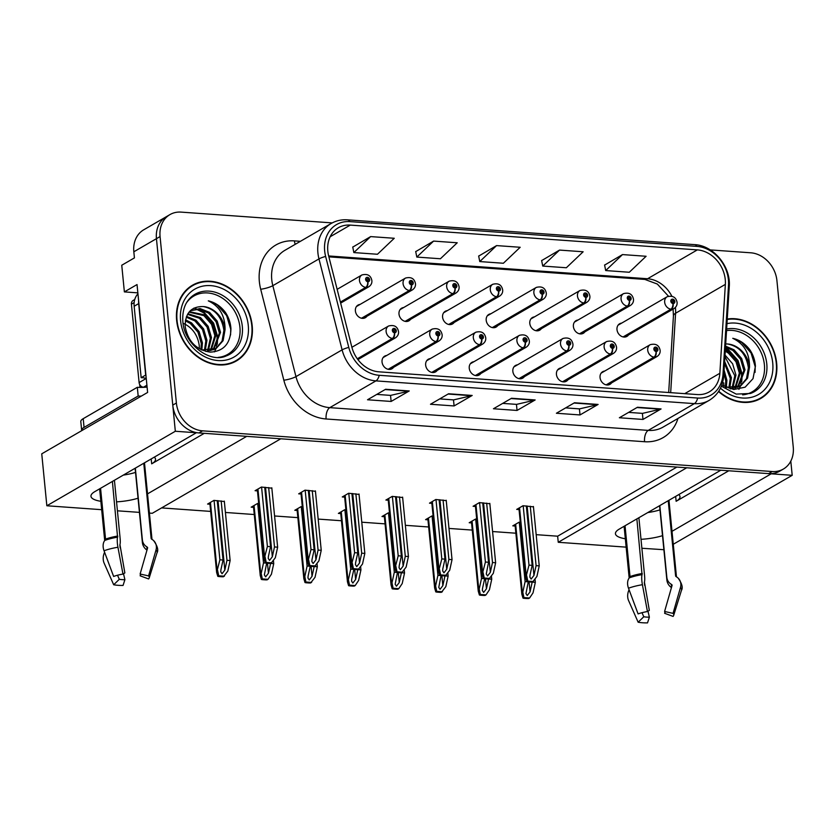 <?xml version="1.0" encoding="UTF-8"?>
<svg xmlns="http://www.w3.org/2000/svg" width="835" height="835" viewBox="0 0 835 835"><rect width="100%" height="100%" fill="white"/><g stroke="black" fill="none" stroke-linecap="round" stroke-linejoin="round"><path stroke-width="1.25" d="M678.751 494.602A29.173 8.141 -5.6 0 1 679.993 496.648A29.173 8.141 -5.6 0 1 676.141 501.292L728.757 470.783M204.293 433.323L151.678 463.832A29.173 8.141 174.4 0 0 155.529 459.187A29.173 8.141 174.4 0 0 154.277 457.152M473.915 361.712A7.296 5.97 59.9 0 0 471.879 362.359A7.296 5.97 59.9 0 0 469.249 368.225A7.296 5.97 59.9 0 0 479.207 374.988A7.296 5.97 59.9 0 0 480.772 373.548M386.709 355.491A7.296 5.97 59.9 0 0 384.685 356.138A7.296 5.97 59.9 0 0 382.044 361.993A7.296 5.97 59.9 0 0 392.001 368.757A7.296 5.97 59.9 0 0 393.567 367.317M517.512 364.832A7.296 5.97 59.9 0 0 515.487 365.48A7.296 5.97 59.9 0 0 512.847 371.335A7.296 5.97 59.9 0 0 522.804 378.098A7.296 5.97 59.9 0 0 524.37 376.658M561.11 367.943A7.296 5.97 59.9 0 0 559.085 368.59A7.296 5.97 59.9 0 0 556.444 374.456A7.296 5.97 59.9 0 0 566.401 381.209A7.296 5.97 59.9 0 0 567.977 379.779M430.307 358.601A7.296 5.97 59.9 0 0 428.282 359.248A7.296 5.97 59.9 0 0 425.652 365.114A7.296 5.97 59.9 0 0 435.599 371.867A7.296 5.97 59.9 0 0 437.175 370.437M447.257 310.662A7.296 5.97 59.9 0 0 445.232 311.309A7.296 5.97 59.9 0 0 442.592 317.175A7.296 5.97 59.9 0 0 452.549 323.928A7.296 5.97 59.9 0 0 454.115 322.487M490.855 313.772A7.296 5.97 59.9 0 0 488.83 314.419A7.296 5.97 59.9 0 0 486.2 320.285A7.296 5.97 59.9 0 0 496.147 327.049A7.296 5.97 59.9 0 0 497.723 325.608M534.463 316.893A7.296 5.97 59.9 0 0 532.427 317.54A7.296 5.97 59.9 0 0 529.797 323.395A7.296 5.97 59.9 0 0 539.754 330.159A7.296 5.97 59.9 0 0 541.32 328.719M360.052 304.431A7.296 5.97 59.9 0 0 358.027 305.078A7.296 5.97 59.9 0 0 355.397 310.944A7.296 5.97 59.9 0 0 365.344 317.697A7.296 5.97 59.9 0 0 366.92 316.267M578.06 320.003A7.296 5.97 59.9 0 0 576.035 320.65A7.296 5.97 59.9 0 0 573.394 326.516A7.296 5.97 59.9 0 0 583.352 333.269A7.296 5.97 59.9 0 0 584.917 331.839M403.66 307.551A7.296 5.97 59.9 0 0 401.635 308.198A7.296 5.97 59.9 0 0 398.994 314.054A7.296 5.97 59.9 0 0 408.952 320.817A7.296 5.97 59.9 0 0 410.517 319.377M604.717 371.053A7.296 5.97 59.9 0 0 602.682 371.711A7.296 5.97 59.9 0 0 600.052 377.566A7.296 5.97 59.9 0 0 610.009 384.33A7.296 5.97 59.9 0 0 611.575 382.889M621.658 323.114A7.296 5.97 59.9 0 0 619.633 323.761A7.296 5.97 59.9 0 0 616.992 329.627A7.296 5.97 59.9 0 0 626.949 336.39A7.296 5.97 59.9 0 0 628.525 334.95M101.672 509.684L46.843 505.77L175.329 431.257L196.34 432.76L94.825 491.627A29.173 8.141 174.4 0 0 90.963 496.272A29.173 8.141 174.4 0 0 100.858 501.303M116.545 501.856A29.173 8.141 174.4 0 0 138.046 498.203M123.288 475.115A29.173 8.141 174.4 0 0 135.52 472.412M147.534 493.871L246.711 436.35L280.79 438.782L152.304 513.295L149.413 513.087M139.435 512.377L117.422 510.811M137.848 292.866L124.373 291.895L137.034 284.558L147.618 392.44L41.75 453.833L46.843 505.77M124.373 291.895L121.753 265.238L134.425 257.89L133.83 251.784L156.448 238.674L175.329 431.257M332.215 222.903L181.112 212.111A27.357 22.409 59.9 0 0 169.954 214.595L143.714 229.813A27.357 22.409 59.9 0 0 133.83 251.784M169.954 214.595A27.357 22.409 59.9 0 0 160.07 236.566L156.448 238.674A27.357 22.409 59.9 0 1 166.332 216.693A27.357 22.409 59.9 0 0 156.448 238.674L172.762 405.111A27.357 22.409 59.9 0 0 198.939 432.937L768.586 473.622A27.357 22.409 59.9 0 0 779.744 471.149L783.366 469.051A27.357 22.409 59.9 0 0 793.25 447.069L776.926 280.633A27.357 22.409 59.9 0 0 750.759 252.796L710.209 249.905M673.271 544.274L792.196 475.313L790.797 461.108M641.885 548.261L663.888 549.712M671.998 531.331L771.185 473.81L792.196 475.313M626.146 547.144L558.25 542.291L686.735 467.777L720.814 470.209L619.288 529.087A29.173 8.141 174.4 0 0 615.437 533.732A29.173 8.141 174.4 0 0 625.321 538.763M641.009 539.316A29.173 8.141 174.4 0 0 662.51 535.663M139.956 387.409L139.675 384.486M536.174 534.661L557.644 536.195L558.25 542.291M161.604 507.91L210.66 511.406M225.419 512.46L254.257 514.527M274.569 515.978L297.865 517.637M318.177 519.088L341.463 520.748M361.774 522.199L385.06 523.869M405.372 525.319L428.668 526.979M448.98 528.43L472.266 530.089M492.577 531.54L515.863 533.21M557.644 536.195L676.841 467.078M224.344 501.522L213.927 500.384L207.591 504.058L209.961 504.225M258.704 503.578L257.524 503.495L251.189 507.169L253.558 507.346M345.899 509.809L344.73 509.726L338.394 513.4L340.753 513.567M389.496 512.93L388.327 512.847L381.992 516.51L384.361 516.688M433.104 516.04L431.935 515.957L425.599 519.631L427.958 519.798M476.702 519.151L475.533 519.067L469.197 522.741L471.556 522.908M302.301 506.699L301.132 506.615L294.797 510.289L297.156 510.456M520.299 522.272L519.13 522.188L512.794 525.852L515.164 526.029M271.845 488.172L261.428 487.045L255.093 490.709L257.451 490.886M315.442 491.283L305.026 490.155L298.69 493.829L301.059 493.996M402.647 497.514L392.231 496.387L385.895 500.05L388.254 500.228M446.245 500.624L435.828 499.497L429.493 503.171L431.852 503.338M489.853 503.745L479.426 502.607L473.09 506.281L475.459 506.448M359.05 494.404L348.623 493.266L342.287 496.94L344.657 497.107M533.45 506.855L523.034 505.728L516.698 509.402L519.057 509.569M659.984 509.872A29.173 8.141 -5.6 0 1 647.762 512.575M176.644 320.389A43.764 35.853 59.9 0 0 236.378 360.95A43.764 35.853 59.9 0 0 252.201 325.786A43.764 35.853 59.9 0 0 192.468 285.226A43.764 35.853 59.9 0 0 176.644 320.389M234.531 361.941A43.764 35.853 59.9 0 0 237.088 359.989M718.528 391.552A43.764 35.853 59.9 0 0 760.852 398.41A43.764 35.853 59.9 0 0 776.665 363.246A43.764 35.853 59.9 0 0 727.243 319.043M759.005 399.391A43.764 35.853 59.9 0 0 761.551 397.45M327.821 251.178A29.173 23.902 -120.1 0 1 338.363 227.736A29.173 23.902 -120.1 0 1 350.272 225.095L697.34 249.884A29.173 23.902 -120.1 0 1 725.354 284.38L719.853 373.287A29.173 23.902 -120.1 0 1 709.207 391.918A29.173 23.902 -120.1 0 1 697.308 394.558L378.871 371.815A29.173 23.902 -120.1 0 1 351.817 347.005L328.677 256.053A29.173 23.902 -120.1 0 1 327.821 251.178M324.669 250.949A32.826 26.887 59.9 0 0 325.629 256.428L348.769 347.391A32.826 26.887 59.9 0 0 379.215 375.301L697.653 398.044A32.826 26.887 59.9 0 0 723.006 374.111L728.517 285.205A32.826 26.887 59.9 0 0 696.995 246.398L349.928 221.609A32.826 26.887 59.9 0 0 324.669 250.949M622.492 254.581L605.699 270.561L629.308 272.252L646.102 256.272L622.492 254.581L604.603 265.092M559.534 250.082L542.74 266.062L566.349 267.753L583.143 251.773L559.534 250.082L541.644 260.593M370.646 236.597L353.852 252.577L377.462 254.257L394.256 238.278L370.646 236.597L352.756 247.108M433.605 241.096L416.811 257.076L440.421 258.756L457.225 242.776L433.605 241.096L415.715 251.606M496.574 245.594L479.77 261.564L503.38 263.255L520.184 247.275L496.574 245.594L478.674 256.094M160.07 236.566L176.383 403.013A27.357 22.409 59.9 0 0 202.561 430.839L772.208 471.524A27.357 22.409 59.9 0 0 783.366 469.051M661.08 408.941L642.981 419.441L619.372 417.75L637.46 407.261L661.08 408.941A7.296 3.653 -85.9 0 1 660.433 409.202L637.001 407.532M472.192 395.456L454.094 405.946L430.484 404.265L448.583 393.765L472.192 395.456A7.296 3.653 -85.9 0 1 471.556 395.717L448.113 394.036M409.233 390.957L391.135 401.447L367.525 399.767L385.613 389.267L409.233 390.957A7.296 3.653 -85.9 0 1 408.586 391.218L385.154 389.538M598.11 404.443L580.012 414.943L556.402 413.252L574.501 402.762L598.11 404.443A7.296 3.653 -85.9 0 1 597.474 404.704L574.031 403.034M535.152 399.955L517.053 410.444L493.443 408.753L511.542 398.264L535.152 399.955A7.296 3.653 -85.9 0 1 534.515 400.205L511.072 398.535M517.053 410.444L516.458 404.38M502.691 403.389L516.562 404.38L534.515 400.205M580.012 414.943L579.417 408.879M565.66 407.887L579.521 408.879L597.474 404.704M391.135 401.447L390.54 395.383M376.773 394.402L390.634 395.393L408.586 391.218M454.094 405.946L453.499 399.881M439.732 398.9L453.593 399.892L471.556 395.717M642.981 419.441L642.386 413.367M628.619 412.386L642.48 413.377L660.433 409.202M479.77 261.564L478.653 255.98M416.811 257.076L415.694 251.481M353.852 252.577L352.735 246.983M542.74 266.062L541.612 260.478M605.699 270.561L604.582 264.977M193.647 285.1A43.764 35.853 59.9 0 0 190.693 286.342M530.267 506.24L536.091 565.65L533.941 575.44L531.144 579.072L529.86 577.152L530.006 575.158L532.156 565.368L529.004 565.138L525.747 577.789L526.885 581.661A4.561 1.273 174.4 0 0 528.346 581.901L530.705 582.068A4.561 1.273 174.4 0 0 532.573 582.068L536.926 576.421L539.233 565.869L533.408 506.469M606.596 384.935L654.525 357.15A4.561 2.338 -88.7 0 0 656.185 351.472A2.275 1.868 59.9 0 0 655.673 347.109A2.275 1.868 59.9 0 0 656.018 351.462L655.934 350.157A0.908 0.751 -120.1 0 1 655.433 348.498A0.908 0.751 -120.1 0 1 656.341 350.074A0.908 0.751 -120.1 0 1 656.007 350.157L656.185 351.472M656.018 351.462A4.561 2.223 96.8 0 1 654.003 357.109A6.837 5.605 -120.1 0 1 647.72 350.178A6.837 5.605 -120.1 0 1 650.194 344.688C655.746 343.289 659.066 345.158 660.13 350.293C660.391 352.829 659.358 354.906 657.051 356.514A6.837 5.605 -120.1 0 1 654.525 357.15M606.158 384.862L654.003 357.109M523.18 505.739L529.004 565.138M526.332 505.958L532.156 565.368M536.091 565.65L539.233 565.869M526.697 575.691L527.803 581.129L533.492 581.536M527.803 581.129L526.885 581.661M535.037 579.24L535.339 582.329L532.187 582.11L530.048 591.9L527.25 595.532L525.966 593.601L528.242 581.901M623.547 336.996L671.465 309.211A4.561 2.338 -88.7 0 0 673.135 303.533A2.275 1.868 59.9 0 0 672.624 299.17A2.275 1.868 59.9 0 0 672.958 303.522L672.885 302.218A0.908 0.751 -120.1 0 1 672.373 300.558A0.908 0.751 -120.1 0 1 673.292 302.134A0.908 0.751 -120.1 0 1 672.958 302.218L673.135 303.533M672.958 303.522A4.561 2.223 96.8 0 1 670.954 309.169A6.837 5.605 -120.1 0 1 664.67 302.239A6.837 5.605 -120.1 0 1 667.144 296.738C672.697 295.35 676.006 297.218 677.081 302.353C677.331 304.89 676.308 306.967 674.002 308.574A6.837 5.605 -120.1 0 1 671.465 309.211M623.108 336.923L670.954 309.169M519.286 522.199L525.111 581.598L522.793 592.151L523.91 597.589L529.599 597.996L533.022 592.881L535.339 582.329M522.793 592.151L521.854 594.249L522.992 598.121A4.561 1.273 174.4 0 0 524.443 598.361L526.802 598.528A4.561 1.273 174.4 0 0 528.68 598.528L529.599 597.996M525.111 581.598L527.229 581.755M523.91 597.589L522.992 598.121M486.659 503.129L492.493 562.529L490.343 572.33L487.546 575.952L486.262 574.031L488.548 562.247L485.406 562.028L482.15 574.678L483.288 578.551A4.561 1.273 174.4 0 0 484.738 578.791L487.097 578.958A4.561 1.273 174.4 0 0 488.976 578.958L493.318 573.311L495.635 562.759L489.811 503.348M562.999 381.825L610.917 354.03A4.561 2.338 -88.7 0 0 612.587 348.352A2.275 1.868 59.9 0 0 612.076 343.999A2.275 1.868 59.9 0 0 612.41 348.341L612.337 347.036A0.908 0.751 -120.1 0 1 611.825 345.387A0.908 0.751 -120.1 0 1 612.744 346.963A0.908 0.751 -120.1 0 1 612.41 347.047L612.587 348.352M612.41 348.341A4.561 2.223 96.8 0 1 610.406 353.998A6.837 5.605 -120.1 0 1 604.122 347.068A6.837 5.605 -120.1 0 1 606.596 341.567C612.149 340.169 615.458 342.047 616.533 347.183C616.783 349.719 615.76 351.796 613.454 353.403A6.837 5.605 -120.1 0 1 610.917 354.03M562.56 381.741L610.406 353.998M479.582 502.618L485.406 562.028M482.724 502.847L488.548 562.247M492.493 562.529L495.635 562.759M483.089 572.58L484.206 578.018L489.894 578.425M484.206 578.018L483.288 578.551M443.061 500.008L448.886 559.419L446.735 569.209L443.949 572.841L442.665 570.921L442.8 568.927L444.951 559.137L441.809 558.918L438.542 571.558L439.69 575.43A4.561 1.273 174.4 0 0 441.141 575.68L443.5 575.847A4.561 1.273 174.4 0 0 445.379 575.837L449.721 570.19L452.038 559.648L446.214 500.238M519.391 378.714L567.32 350.919A4.561 2.338 -88.7 0 0 568.979 345.241A2.275 1.868 59.9 0 0 568.468 340.878A2.275 1.868 59.9 0 0 568.812 345.231L568.739 343.926A0.908 0.751 -120.1 0 1 568.228 342.267A0.908 0.751 -120.1 0 1 569.146 343.853A0.908 0.751 -120.1 0 1 568.802 343.936L568.979 345.241M568.812 345.231A4.561 2.223 96.8 0 1 566.808 350.877A6.837 5.605 -120.1 0 1 560.515 343.947A6.837 5.605 -120.1 0 1 562.988 338.457C568.552 337.058 571.86 338.927 572.925 344.062C573.186 346.608 572.163 348.675 569.856 350.283A6.837 5.605 -120.1 0 1 567.32 350.919M518.952 378.631L566.808 350.877M435.985 499.507L441.809 558.918M439.127 499.737L444.951 559.137M448.886 559.419L452.038 559.648M439.492 569.46L440.609 574.897L446.297 575.305M440.609 574.897L439.69 575.43M399.464 496.898L405.288 556.308L403.138 566.099L400.341 569.731L399.067 567.8L399.203 565.817L401.353 556.027L398.201 555.797L394.945 568.447L396.093 572.319A4.561 1.273 174.4 0 0 397.543 572.559L399.902 572.726A4.561 1.273 174.4 0 0 401.771 572.726L406.123 567.08L408.43 556.528L402.606 497.128M475.793 375.593L523.722 347.809A4.561 2.338 -88.7 0 0 525.382 342.131A2.275 1.868 59.9 0 0 524.871 337.768A2.275 1.868 59.9 0 0 525.215 342.12L525.131 340.816A0.908 0.751 -120.1 0 1 524.63 339.156A0.908 0.751 -120.1 0 1 525.539 340.732A0.908 0.751 -120.1 0 1 525.205 340.816L525.382 342.131M525.215 342.12A4.561 2.223 96.8 0 1 523.201 347.767A6.837 5.605 -120.1 0 1 516.917 340.837A6.837 5.605 -120.1 0 1 519.391 335.346C524.944 333.948 528.263 335.816 529.327 340.951C529.588 343.488 528.555 345.565 526.248 347.172A6.837 5.605 -120.1 0 1 523.722 347.809M475.355 375.52L523.201 347.767M392.377 496.397L398.201 555.797M395.529 496.616L401.353 556.027M405.288 556.308L408.43 556.528M395.894 566.349L397.001 571.787L402.689 572.194M397.001 571.787L396.093 572.319M491.439 576.119L491.742 579.219L488.59 578.989L486.44 588.79L483.653 592.412L482.369 590.491L482.505 588.508L484.644 578.78M579.939 333.885L627.868 306.09A4.561 2.338 -88.7 0 0 629.527 300.412A2.275 1.868 59.9 0 0 629.016 296.06A2.275 1.868 59.9 0 0 629.36 300.402L629.287 299.097A0.908 0.751 -120.1 0 1 628.776 297.448A0.908 0.751 -120.1 0 1 629.694 299.024A0.908 0.751 -120.1 0 1 629.35 299.107L629.527 300.412M629.36 300.402A4.561 2.223 96.8 0 1 627.356 306.059A6.837 5.605 -120.1 0 1 621.063 299.128A6.837 5.605 -120.1 0 1 623.536 293.628C629.099 292.229 632.408 294.108 633.473 299.243C633.734 301.779 632.711 303.856 630.404 305.464A6.837 5.605 -120.1 0 1 627.868 306.09M579.5 333.802L627.356 306.059M475.679 519.078L481.513 578.488L479.196 589.04L480.313 594.478L486.001 594.885L489.425 589.771L491.742 579.219M479.196 589.04L478.246 591.138L479.394 595.011A4.561 1.273 174.4 0 0 480.845 595.251L483.204 595.418A4.561 1.273 174.4 0 0 485.083 595.418L486.001 594.885M481.513 578.488L483.632 578.634M480.313 594.478L479.394 595.011M444.992 575.858L442.842 585.669L440.045 589.301L438.761 587.381L441.037 575.67M536.341 330.775L584.27 302.98A4.561 2.338 -88.7 0 0 585.93 297.302A2.275 1.868 59.9 0 0 585.418 292.939A2.275 1.868 59.9 0 0 585.763 297.291L585.679 295.987A0.908 0.751 -120.1 0 1 585.178 294.327A0.908 0.751 -120.1 0 1 586.087 295.903A0.908 0.751 -120.1 0 1 585.753 295.997L585.93 297.302M585.763 297.291A4.561 2.223 96.8 0 1 583.748 302.938A6.837 5.605 -120.1 0 1 577.465 296.007A6.837 5.605 -120.1 0 1 579.939 290.517C585.492 289.119 588.811 290.987 589.875 296.122C590.136 298.669 589.103 300.736 586.796 302.343A6.837 5.605 -120.1 0 1 584.27 302.98M535.903 330.691L583.748 302.938M447.831 573.008L448.134 576.098L445.827 586.65L441.475 592.297A4.561 1.273 174.4 0 1 439.607 592.307L437.248 592.14A4.561 1.273 174.4 0 1 435.786 591.89L434.649 588.017L435.599 585.919L436.705 591.357L442.393 591.764M432.081 515.967L437.905 575.367L435.599 585.919M437.905 575.367L440.024 575.524M444.992 575.879L448.134 576.098M436.705 591.357L435.786 591.89M404.234 569.898L404.537 572.987L401.395 572.768L399.245 582.559L396.448 586.18L395.164 584.26L397.439 572.559M492.744 327.654L540.663 299.869A4.561 2.338 -88.7 0 0 542.332 294.191A2.275 1.868 59.9 0 0 541.821 289.829A2.275 1.868 59.9 0 0 542.155 294.17L542.082 292.876A0.908 0.751 -120.1 0 1 541.571 291.217A0.908 0.751 -120.1 0 1 542.489 292.793A0.908 0.751 -120.1 0 1 542.155 292.876L542.332 294.191M542.155 294.17A4.561 2.223 96.8 0 1 540.151 299.828A6.837 5.605 -120.1 0 1 533.868 292.897A6.837 5.605 -120.1 0 1 536.341 287.397C541.894 286.008 545.203 287.877 546.278 293.012C546.528 295.548 545.505 297.625 543.199 299.233A6.837 5.605 -120.1 0 1 540.663 299.869M492.306 327.581L540.151 299.828M388.484 512.857L394.308 572.257L391.991 582.809L393.108 588.247L398.796 588.654L402.219 583.54L404.537 572.987M391.991 582.809L391.051 584.907L392.189 588.779A4.561 1.273 174.4 0 0 393.64 589.019L395.999 589.186A4.561 1.273 174.4 0 0 397.877 589.186L398.796 588.654M394.308 572.257L396.427 572.413M393.108 588.247L392.189 588.779M360.636 566.777L360.939 569.877L357.787 569.647L355.637 579.448L352.85 583.07L351.566 581.15L351.702 579.166L353.842 569.439M449.136 324.544L497.065 296.749A4.561 2.338 -88.7 0 0 498.725 291.071A2.275 1.868 59.9 0 0 498.213 286.708A2.275 1.868 59.9 0 0 498.558 291.06L498.485 289.755A0.908 0.751 -120.1 0 1 497.973 288.106A0.908 0.751 -120.1 0 1 498.892 289.682A0.908 0.751 -120.1 0 1 498.547 289.766L498.725 291.071M498.558 291.06A4.561 2.223 96.8 0 1 496.554 296.717A6.837 5.605 -120.1 0 1 490.27 289.776A6.837 5.605 -120.1 0 1 492.733 284.286C498.297 282.888 501.605 284.756 502.67 289.902C502.931 292.438 501.908 294.515 499.601 296.122A6.837 5.605 -120.1 0 1 497.065 296.749M448.698 324.46L496.554 296.717M344.876 509.736L350.71 569.146L348.393 579.699L349.51 585.137L355.199 585.544L358.622 580.429L360.939 569.877M348.393 579.699L347.443 581.797L348.592 585.669A4.561 1.273 174.4 0 0 350.042 585.909L352.401 586.076A4.561 1.273 174.4 0 0 354.28 586.076L355.199 585.544M350.71 569.146L352.829 569.293M349.51 585.137L348.592 585.669M123.507 573.76L124.906 579.688L123.058 585.429A20.969 5.845 -5.6 0 1 118.017 585.304A20.969 5.845 -5.6 0 1 113.685 584.761L119.311 579.292L117.516 575.242M124.906 579.688A12.515 3.486 -5.6 0 1 121.9 579.615A12.515 3.486 -5.6 0 1 119.311 579.292M99.626 488.84L104.699 540.569M112.391 481.44L117.568 537.176A10.03 2.255 80.6 0 0 117.944 547.249L122.975 574.083A20.969 5.845 -5.6 0 0 113.633 576.453L104.041 550.776A10.03 6.638 -110.4 0 1 104.834 540.412L105.398 539.744A0.908 0.605 69.6 0 0 105.554 539.139L100.565 488.298M135.343 468.132L142.378 539.89A10.03 9.362 -46.4 0 0 145.102 545.547A10.03 9.362 -46.4 0 0 146.282 546.487L147.242 547.134A0.908 0.856 133.6 0 1 147.565 548.073L140.123 574.021L148.578 575.91L156.02 549.962A10.03 9.362 -46.4 0 0 153.64 540.621A10.03 9.362 -46.4 0 0 152.461 539.671L151.49 539.034A0.908 0.856 133.6 0 1 151.135 538.429L143.766 463.248M122.975 574.083L124.853 572.925L119.948 544.608A10.03 2.255 80.6 0 0 120.115 538.293L114.426 480.261M146.97 550.161L146.302 549.618A10.03 9.237 -139 0 1 142.388 542.531L135.113 468.268M119.864 544.911L120.146 547.823M140.123 574.021A12.515 3.486 -5.6 0 1 140.51 575.211A12.515 3.486 -5.6 0 1 140.144 575.826L140.51 574.595M148.578 575.91A20.969 5.845 -5.6 0 1 149.215 577.914A20.969 5.845 -5.6 0 1 148.599 578.947L140.144 575.826M104.605 552.3A10.03 6.983 -79.2 0 0 104.124 563.124L113.685 584.761M141.251 396.124A18.234 5.083 -5.6 0 1 138.172 396.009L84.064 427.384A18.234 5.083 174.4 0 0 81.653 430.296A18.234 5.083 174.4 0 0 81.726 430.641M138.172 396.009L137.316 387.294L83.208 418.679A18.234 5.083 174.4 0 0 80.797 421.581L81.653 430.296M137.316 387.294A18.234 5.083 174.4 0 0 147.096 387.085M145.916 375.072A18.234 14.936 59.9 0 0 145.676 375.082L138.673 303.616A18.234 14.936 -120.1 0 1 138.61 300.631M137.942 293.816A18.234 14.936 59.9 0 0 134.153 306.247L141.157 377.702L145.676 375.082M146.25 378.505A18.234 14.936 59.9 0 0 141.157 377.702M647.981 611.22L649.369 617.148L647.522 622.889A20.969 5.845 -5.6 0 1 642.48 622.753A20.969 5.845 -5.6 0 1 638.149 622.221L643.785 616.752L641.99 612.692M649.369 617.148A12.515 3.486 -5.6 0 1 646.363 617.075A12.515 3.486 -5.6 0 1 643.785 616.752M624.1 526.3L629.172 578.018M636.865 518.9L642.042 574.637A10.03 2.255 80.6 0 0 642.407 584.709L647.449 611.544A20.969 5.845 -5.6 0 0 638.097 613.913L628.504 588.226A10.03 6.638 -110.4 0 1 629.298 577.872L629.872 577.204A0.908 0.605 69.6 0 0 630.018 576.599L625.039 525.758M659.807 505.592L666.841 577.35A10.03 9.362 -46.4 0 0 669.566 583.007A10.03 9.362 -46.4 0 0 670.745 583.947L671.716 584.594A0.908 0.856 133.6 0 1 672.039 585.533L664.597 611.471L673.052 613.37L680.483 587.422A10.03 9.362 -46.4 0 0 678.103 578.071A10.03 9.362 -46.4 0 0 676.924 577.131L675.964 576.484A0.908 0.856 133.6 0 1 675.609 575.889L668.24 500.708M647.449 611.544L649.327 610.385L644.422 582.068A10.03 2.255 80.6 0 0 644.578 575.753L638.89 517.721M671.434 587.61L670.766 587.078A10.03 9.237 -139 0 1 666.862 579.991L659.577 505.728M644.328 582.371L644.62 585.283M664.597 611.471A12.515 3.486 -5.6 0 1 664.973 612.671A12.515 3.486 -5.6 0 1 664.608 613.287L664.984 612.055M673.052 613.37A20.969 5.845 -5.6 0 1 673.688 615.374A20.969 5.845 -5.6 0 1 673.073 616.407L664.608 613.287M629.079 589.76A10.03 6.983 -79.2 0 0 628.588 600.584L638.149 622.221M186.508 302.802A33.734 27.639 -120.1 0 1 217.831 295.621A33.734 27.639 -120.1 0 1 239.927 327.268A33.734 27.639 -120.1 0 1 218.165 357.39M225.053 329.742A22.796 18.673 59.9 0 0 203.239 306.549C191.205 306.424 185.182 313.052 185.172 326.433C187.906 341.39 196.256 349.959 210.222 352.13C223.665 351.378 230.575 343.592 230.94 328.76C230.585 322.894 228.727 317.404 225.366 312.321C220.68 306.195 214.992 302.364 208.291 300.851C219.595 306.226 225.179 315.86 225.053 329.742L223.102 340.67L216.307 348.341L201.778 350.022M183.001 323.197C192.144 327.33 197.561 334.72 199.231 345.366L199.388 348.779M177.041 320.421A43.316 35.477 -120.1 0 1 192.697 285.622A43.316 35.477 -120.1 0 1 251.805 325.765A43.316 35.477 -120.1 0 1 236.148 360.553A43.316 35.477 -120.1 0 1 177.041 320.421M188.146 288.294A43.316 35.477 -120.1 0 1 189.075 287.72L192.697 285.622M185.527 319.805L191.497 322.853L199.106 331.558L202.425 342.861L201.82 350.032M185.349 320.797L190.37 323.51L197.968 332.215L201.298 343.519L200.922 349.614M186.549 316.423L196.016 320.233L203.625 328.938L206.955 340.242L205.222 350.69M186.257 317.196L194.889 320.89L202.498 329.595L205.827 340.899L204.408 350.585M187.906 313.741L200.546 317.603L208.155 326.318L211.474 337.611L208.291 350.773M187.541 314.357L199.408 318.26L207.017 326.976L210.347 338.269L207.55 350.804M189.399 311.695L205.066 314.983L212.674 323.688L216.004 334.992L211.098 350.397M189.034 312.144L203.938 315.64L211.547 324.345L214.866 335.649L210.42 350.533M190.234 310.787L200.003 308.533L209.595 312.363L217.194 321.068L220.523 332.372L213.676 349.635M190.359 310.714L199.241 309.232L208.458 313.021L216.067 321.726L219.396 333.019L213.05 349.865M203.239 306.549C214.939 308.919 221.828 316.862 223.916 330.399L222.058 341.139L215.472 348.821M214.919 349.155L205.838 351.452M236.148 360.553L232.527 362.661A43.316 35.477 -120.1 0 1 231.577 363.183M134.727 299.525L133.068 300.496A4.561 3.737 59.9 0 0 131.419 304.159L139.101 382.587A4.561 3.737 59.9 0 0 143.463 387.221L144.538 387.294M208.291 300.851L217.257 304.984L226.598 315.526L230.721 329.23L230.575 334.95M196.215 309.127L203.688 312.854L213.019 323.395L217.152 337.1L216.453 345.794M193.887 308.105L196.079 308.595M197.718 309.107L204.251 312.53L213.593 323.072L217.716 336.766L217.277 344.312M216.797 346.327L216.119 348.393M216.077 348.477L214.449 351.9M726.534 330.618A33.734 27.639 -120.1 0 1 764.39 364.728A33.734 27.639 -120.1 0 1 742.628 394.851M721.847 384.935L733.715 389.517L745.133 387.179L753.024 378.641L755.414 366.221C755.059 360.355 753.201 354.865 749.83 349.781C745.154 343.644 739.466 339.824 732.765 338.311C744.058 343.686 749.653 353.309 749.517 367.202L747.576 378.13L740.781 385.801L726.252 387.471M723.705 382.827L723.851 386.229M727.222 319.492A43.316 35.477 -120.1 0 1 776.279 363.225A43.316 35.477 -120.1 0 1 760.622 398.013A43.316 35.477 -120.1 0 1 718.737 391.229M724.091 370.02L726.899 380.322L726.283 387.492M723.914 372.838L725.772 380.979L725.396 387.064M724.623 361.44L731.418 377.702L729.696 388.15M724.509 363.319L730.291 378.349L728.871 388.045M725.02 355.073L732.619 363.778L735.948 375.072L732.765 388.233M724.926 356.514L734.81 375.729L732.024 388.254M725.333 350.053L729.539 352.443L737.148 361.148L740.468 372.452L735.572 387.858M725.26 351.201L728.402 353.101L736.011 361.805L739.34 373.109L734.894 387.993M725.573 346.149L734.059 349.823L741.668 358.528L744.997 369.821L738.15 387.096M725.521 347.026L732.932 350.47L740.541 359.186L743.86 370.479L737.524 387.315M749.517 367.202A22.796 18.673 59.9 0 0 727.702 344.01C739.403 346.379 746.302 354.322 748.39 367.859L746.521 378.599L739.946 386.281M739.382 386.615L730.312 388.912M760.622 398.013L757.001 400.111A43.316 35.477 -120.1 0 1 756.04 400.643M727.702 344.01L725.709 343.863M732.765 338.311L741.731 342.444L751.062 352.986L755.195 366.69L755.049 372.41M725.417 348.602L728.151 350.314L737.493 360.856L741.616 374.56L740.927 383.255M725.458 347.986L728.725 349.99L738.057 360.532L742.19 374.226L741.741 381.762M741.261 383.787L740.582 385.853M740.551 385.937L738.912 389.361M355.856 493.788L361.691 553.188L359.541 562.988L356.743 566.61L355.459 564.69L355.606 562.707L357.756 552.906L354.604 552.686L351.347 565.337L352.485 569.209A4.561 1.273 174.4 0 0 353.936 569.449L356.294 569.616A4.561 1.273 174.4 0 0 358.173 569.616L362.526 563.969L364.832 553.417L359.008 494.007M432.196 372.483L480.115 344.688A4.561 2.338 -88.7 0 0 481.785 339.01A2.275 1.868 59.9 0 0 481.273 334.658A2.275 1.868 59.9 0 0 481.607 339L481.534 337.695A0.908 0.751 -120.1 0 1 481.023 336.046A0.908 0.751 -120.1 0 1 481.941 337.622A0.908 0.751 -120.1 0 1 481.607 337.705L481.785 339.01M481.607 339A4.561 2.223 96.8 0 1 479.603 344.657A6.837 5.605 -120.1 0 1 473.32 337.726A6.837 5.605 -120.1 0 1 475.793 332.226C481.346 330.827 484.655 332.706 485.73 337.841C485.98 340.377 484.958 342.454 482.651 344.062A6.837 5.605 -120.1 0 1 480.115 344.688M431.758 372.4L479.603 344.657M348.779 493.276L354.604 552.686M351.921 493.506L357.756 552.906M361.691 553.188L364.832 553.417M352.286 563.239L353.403 568.677L359.092 569.084M353.403 568.677L352.485 569.209M312.259 490.667L318.083 550.077L315.933 559.867L313.146 563.5L311.862 561.579L311.998 559.586L314.148 549.795L311.006 549.566L307.739 562.216L308.887 566.088A4.561 1.273 174.4 0 0 310.338 566.339L312.697 566.506A4.561 1.273 174.4 0 0 314.576 566.495L318.918 560.849L321.235 550.296L315.411 490.896M388.588 369.373L436.517 341.578A4.561 2.338 -88.7 0 0 438.177 335.9A2.275 1.868 59.9 0 0 437.665 331.537A2.275 1.868 59.9 0 0 438.01 335.889L437.937 334.584A0.908 0.751 -120.1 0 1 437.425 332.925A0.908 0.751 -120.1 0 1 438.344 334.501A0.908 0.751 -120.1 0 1 437.999 334.595L438.177 335.9M438.01 335.889A4.561 2.223 96.8 0 1 436.006 341.536A6.837 5.605 -120.1 0 1 429.722 334.605A6.837 5.605 -120.1 0 1 432.186 329.115C437.749 327.717 441.057 329.585 442.122 334.72C442.383 337.267 441.36 339.334 439.053 340.941A6.837 5.605 -120.1 0 1 436.517 341.578M388.15 369.289L436.006 341.536M305.182 490.166L311.006 549.566M308.324 490.385L314.148 549.795M318.083 550.077L321.235 550.296M308.689 560.118L309.806 565.556L315.494 565.963M309.806 565.556L308.887 566.088M268.661 487.556L274.485 546.967L272.335 556.757L269.548 560.379L268.265 558.458L268.4 556.475L270.55 546.685L267.398 546.455L264.142 559.106L265.29 562.978A4.561 1.273 174.4 0 0 266.741 563.218L269.1 563.385A4.561 1.273 174.4 0 0 270.968 563.385L275.32 557.738L277.637 547.186L271.803 487.786M357.474 359.008L392.92 338.467A4.561 2.338 -88.7 0 0 394.579 332.789A2.275 1.868 59.9 0 0 394.068 328.426A2.275 1.868 59.9 0 0 394.412 332.768L394.329 331.474A0.908 0.751 -120.1 0 1 393.828 329.815A0.908 0.751 -120.1 0 1 394.736 331.391A0.908 0.751 -120.1 0 1 394.402 331.474L394.579 332.789M394.412 332.768A4.561 2.223 96.8 0 1 392.398 338.425A6.837 5.605 -120.1 0 1 386.114 331.495A6.837 5.605 -120.1 0 1 388.588 325.994C394.141 324.606 397.46 326.475 398.525 331.61C398.786 334.146 397.752 336.223 395.446 337.831A6.837 5.605 -120.1 0 1 392.92 338.467M357.307 358.779L392.398 338.425M261.574 487.055L267.398 546.455M264.726 487.275L270.55 546.685M274.485 546.967L277.637 547.186M265.092 557.008L266.198 562.446L271.886 562.853M266.198 562.446L265.29 562.978M314.19 566.516L312.039 576.327L309.242 579.96L307.969 578.039L308.105 576.046L310.234 566.328M405.539 321.433L453.468 293.638A4.561 2.338 -88.7 0 0 455.127 287.96A2.275 1.868 59.9 0 0 454.616 283.597A2.275 1.868 59.9 0 0 454.96 287.95L454.877 286.645A0.908 0.751 -120.1 0 1 454.376 284.986A0.908 0.751 -120.1 0 1 455.284 286.562A0.908 0.751 -120.1 0 1 454.95 286.645L455.127 287.96M454.96 287.95A4.561 2.223 96.8 0 1 452.946 293.596A6.837 5.605 -120.1 0 1 446.662 286.666A6.837 5.605 -120.1 0 1 449.136 281.176C454.689 279.777 458.008 281.645 459.073 286.781C459.333 289.327 458.3 291.394 455.993 293.002A6.837 5.605 -120.1 0 1 453.468 293.638M405.1 321.35L452.946 293.596M317.029 563.667L317.331 566.756L315.025 577.309L310.672 582.955A4.561 1.273 174.4 0 1 308.804 582.966L306.445 582.788A4.561 1.273 174.4 0 1 304.994 582.548L303.846 578.676L304.796 576.578L305.902 582.016L311.591 582.423M301.278 506.626L307.103 566.026L304.796 576.578M307.103 566.026L309.221 566.182M314.19 566.537L317.331 566.756M305.902 582.016L304.994 582.548M273.431 560.556L273.734 563.646L270.592 563.427L268.442 573.217L265.645 576.839L264.361 574.918L266.636 563.207M361.941 318.312L409.86 290.528A4.561 2.338 -88.7 0 0 411.53 284.85A2.275 1.868 59.9 0 0 411.018 280.487A2.275 1.868 59.9 0 0 411.352 284.829L411.279 283.535A0.908 0.751 -120.1 0 1 410.768 281.875A0.908 0.751 -120.1 0 1 411.686 283.451A0.908 0.751 -120.1 0 1 411.352 283.535L411.53 284.85M411.352 284.829A4.561 2.223 96.8 0 1 409.348 290.486A6.837 5.605 -120.1 0 1 403.065 283.556A6.837 5.605 -120.1 0 1 405.539 278.055C411.091 276.667 414.4 278.535 415.475 283.67C415.726 286.207 414.703 288.284 412.396 289.891A6.837 5.605 -120.1 0 1 409.86 290.528M361.503 318.239L409.348 290.486M257.681 503.515L263.505 562.915L261.188 573.468L262.305 578.905L267.993 579.313L271.427 574.198L273.734 563.646M261.188 573.468L260.249 575.566L261.386 579.438A4.561 1.273 174.4 0 0 262.837 579.678L265.196 579.845A4.561 1.273 174.4 0 0 267.075 579.845L267.993 579.313M263.505 562.915L265.624 563.072M262.305 578.905L261.386 579.438M221.16 500.906L226.984 560.306L224.834 570.107L222.047 573.728L220.764 571.808L220.899 569.825L223.049 560.024L219.908 559.805L216.641 572.455L217.789 576.327A4.561 1.273 174.4 0 0 219.24 576.567L221.599 576.734A4.561 1.273 174.4 0 0 223.477 576.734L227.819 571.088L230.136 560.535L224.312 501.125M340.461 302.374L366.262 287.407A4.561 2.338 -88.7 0 0 367.922 281.729A2.275 1.868 59.9 0 0 367.41 277.366A2.275 1.868 59.9 0 0 367.755 281.719L367.682 280.414A0.908 0.751 -120.1 0 1 367.17 278.765A0.908 0.751 -120.1 0 1 368.089 280.341A0.908 0.751 -120.1 0 1 367.744 280.424L367.922 281.729M367.755 281.719A4.561 2.223 96.8 0 1 365.751 287.376A6.837 5.605 -120.1 0 1 359.467 280.435A6.837 5.605 -120.1 0 1 361.931 274.945C367.494 273.546 370.803 275.414 371.867 280.56C372.128 283.096 371.105 285.173 368.799 286.781A6.837 5.605 -120.1 0 1 366.262 287.407M340.388 302.082L365.751 287.376M214.084 500.395L219.908 559.805M217.225 500.624L223.049 560.024M226.984 560.306L230.136 560.535M217.591 570.357L218.707 575.795L224.396 576.202M218.707 575.795L217.789 576.327M676.141 501.292L675.661 496.397M151.678 463.832L151.198 458.937M185.088 324.825L185.714 324.46M725.354 284.38L675.588 313.24A29.173 23.902 59.9 0 0 675.494 308.428A29.173 23.902 59.9 0 0 675.39 307.478M670.672 392.659L675.588 313.24A16.408 5.939 -176.5 0 0 673.428 315.943L673.083 309.107M350.272 225.095L330.159 236.754M677.968 418.471A45.591 37.345 -120.1 0 1 644.557 441.725L326.12 418.982A9.122 4.572 -85.9 0 1 329.794 407.647L375.938 380.885A36.469 29.872 -120.1 0 1 342.11 349.865L318.97 258.913A36.469 29.872 -120.1 0 1 317.905 252.828A36.469 29.872 -120.1 0 1 331.088 223.529L284.944 250.291A36.469 29.872 59.9 0 0 271.751 279.589A36.469 29.872 59.9 0 0 272.826 285.674L295.966 376.627A36.469 29.872 59.9 0 0 329.794 407.647L648.221 430.39A36.469 29.872 59.9 0 0 663.105 427.082L709.249 400.32A36.469 29.872 -120.1 0 1 694.376 403.629L375.938 380.885A9.122 4.572 -85.9 0 0 379.215 375.301M325.629 256.428A9.122 1.712 -14.3 0 0 318.97 258.913L272.826 285.674A9.122 1.712 165.7 0 1 260.697 289.254A45.591 37.345 -120.1 0 1 294.442 240.887L300.412 241.315M697.653 398.044A9.122 4.572 94.1 0 1 694.376 403.629L648.221 430.39A9.122 4.572 -85.9 0 0 644.557 441.725M723.006 374.111A9.122 3.298 3.5 0 1 723.747 375.541L729.258 286.624C731.032 266.657 713.633 245.417 694.543 244.624L347.464 219.835A9.122 4.572 94.1 0 1 349.928 221.609M326.12 418.982A45.591 37.345 -120.1 0 1 283.837 380.217A9.122 1.712 165.7 0 0 295.966 376.627L342.11 349.865A9.122 1.712 -14.3 0 1 348.769 347.391M728.517 285.205A9.122 3.298 3.5 0 1 729.258 286.624M696.995 246.398A9.122 4.572 -85.9 0 0 694.543 244.624M283.837 380.217L260.697 289.254M176.383 403.013L172.762 405.111M202.561 430.839L198.939 432.937M772.208 471.524L768.586 473.622M294.442 240.887A9.122 4.572 -85.9 0 0 295.225 244.321M719.853 373.287L684.721 393.661M671.799 296.112A29.173 23.902 59.9 0 0 647.574 278.744L328.656 255.959M697.34 249.884L647.574 278.744A16.408 8.225 -85.9 0 1 644.87 279.422L328.875 256.856M527.135 506.02L533.941 575.44M519.547 507.743L526.238 575.952M529.066 581.953L530.048 591.9M515.654 524.203L522.345 592.412M483.538 502.9L490.343 572.33M475.95 504.622L482.64 572.841M439.93 499.789L446.735 569.209M432.353 501.511L439.043 569.731M396.333 496.679L403.138 566.099M388.755 498.401L395.435 566.61M485.469 578.843L486.44 588.79M472.057 521.082L478.747 589.301M441.872 575.732L442.842 585.669M428.449 517.971L435.139 586.18M398.264 572.612L399.245 582.559M384.851 514.861L391.542 583.07M354.666 569.501L355.637 579.448M341.254 511.74L347.945 579.96M105.554 539.139A27.357 7.63 -5.6 0 1 117.745 536.049M151.135 538.429A27.357 7.63 -5.6 0 1 151.772 539.212M142.806 541.925A18.234 5.083 -5.6 0 1 142.388 542.531M146.282 546.487A21.574 6.012 -5.6 0 1 146.302 549.618M104.041 550.776A31.187 8.705 -5.6 0 1 117.944 547.249M156.02 549.962A31.187 8.705 -5.6 0 1 156.97 552.937L149.215 577.914M104.834 540.412A28.578 7.974 -5.6 0 1 117.568 537.176M105.398 539.744A27.659 7.713 -5.6 0 1 117.735 536.623M134.153 306.247L138.673 303.616M84.064 427.384L83.208 418.679M630.018 576.599A27.357 7.63 -5.6 0 1 642.219 573.499M675.609 575.889A27.357 7.63 -5.6 0 1 676.235 576.672M667.28 579.386A18.234 5.083 -5.6 0 1 666.862 579.991M670.745 583.947A21.574 6.012 -5.6 0 1 670.766 587.078M628.504 588.226A31.187 8.705 -5.6 0 1 642.407 584.709M680.483 587.422A31.187 8.705 -5.6 0 1 681.433 590.397L673.688 615.374M629.298 577.872A28.578 7.974 -5.6 0 1 642.042 574.637M629.872 577.204A27.659 7.713 -5.6 0 1 642.198 574.073M242.317 326.412A34.673 28.4 -120.1 0 1 226.045 356.013C210.263 363.434 184.17 344.625 182.855 321.538C182.166 310.568 185.078 302.27 191.622 296.655A34.673 28.4 -120.1 0 1 222.726 295.507A34.673 28.4 -120.1 0 1 242.317 326.412M180.579 320.671A39.203 32.116 -120.1 0 1 210.754 285.622A39.203 32.116 -120.1 0 1 248.266 325.504A39.203 32.116 -120.1 0 1 218.102 360.563A39.203 32.116 -120.1 0 1 180.579 320.671M143.463 387.221L146.908 385.227M139.101 382.587L146.177 378.485M131.419 304.159L134.143 302.573M726.627 329.021A34.673 28.4 -120.1 0 1 766.78 363.862A34.673 28.4 -120.1 0 1 750.508 393.473L736.199 394.099L721.367 386.188M726.961 323.646A39.203 32.116 -120.1 0 1 772.73 362.964A39.203 32.116 -120.1 0 1 756.792 395.404A39.203 32.116 -120.1 0 1 720.469 388.171M352.735 493.558L359.541 562.988M345.147 495.28L351.838 563.5M309.127 490.448L315.933 559.867M301.55 492.17L308.24 560.379M265.53 487.337L272.335 556.757M257.952 489.059L264.632 557.269M311.069 566.391L312.039 576.327M297.657 508.63L304.337 576.839M267.461 563.27L268.442 573.217M254.049 505.519L260.739 573.728M218.029 500.676L224.834 570.107M210.451 502.399L217.142 570.618M709.249 400.32C718.006 394.913 722.839 386.657 723.747 375.541M347.464 219.835C341.536 219.438 336.077 220.67 331.088 223.529M668.689 392.513L673.428 315.943M668.449 296.174L657.322 284.046L644.87 279.422M601.116 373.141L650.194 344.688M607.974 384.977L657.051 356.514M518.911 508.108L525.747 577.789M618.067 325.201L667.144 296.738M624.924 337.037L674.002 308.574M515.018 524.568L521.854 594.249M557.519 370.03L606.596 341.567M564.376 381.856L613.454 353.403M475.313 504.998L482.15 574.678M513.911 366.92L562.988 338.457M520.779 378.746L569.856 350.283M431.716 501.877L438.542 571.558M470.314 363.799L519.391 335.346M477.171 375.635L526.248 347.172M388.108 498.766L394.945 568.447M574.459 322.091L623.536 293.628M581.327 333.916L630.404 305.464M471.42 521.457L478.246 591.138M530.862 318.97L579.939 290.517M537.719 330.806L586.796 302.343M427.812 518.337L434.649 588.017M487.264 315.86L536.341 287.397M494.122 327.696L543.199 299.233M384.215 515.226L391.051 584.907M443.656 312.749L492.733 284.286M450.524 324.575L499.601 296.122M340.617 512.116L347.443 581.797M144.486 462.83L151.991 539.368M153.64 540.621C157.533 546.1 158.64 550.202 156.97 552.937M668.96 500.28L676.465 576.818M678.103 578.071C682.007 583.55 683.114 587.663 681.433 590.397M426.716 360.689L475.793 332.226M433.574 372.514L482.651 344.062M344.511 495.656L351.347 565.337M383.108 357.568L432.186 329.115M389.976 369.404L439.053 340.941M300.913 492.535L307.739 562.216M351.89 347.287L388.588 325.994M357.912 359.593L395.446 337.831M257.316 489.425L264.142 559.106M400.059 309.628L449.136 281.176M406.916 321.465L455.993 293.002M297.01 508.995L303.846 578.676M356.461 306.518L405.539 278.055M363.319 318.354L412.396 289.891M253.412 505.885L260.249 575.566M337.142 289.327L361.931 274.945M340.649 303.105L368.799 286.781M209.815 502.774L216.641 572.455"/></g></svg>
